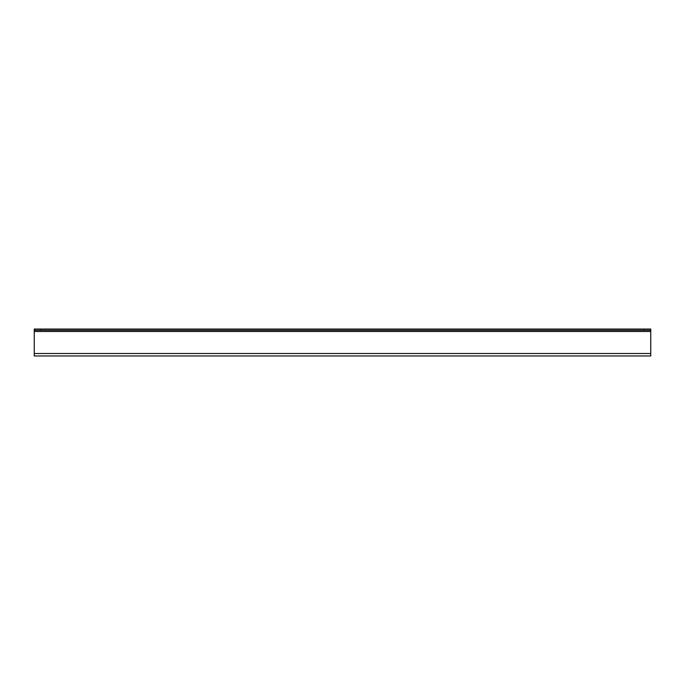 <?xml version="1.0" encoding="UTF-8"?>
<svg xmlns="http://www.w3.org/2000/svg" width="685" height="685" viewBox="0 0 685 685"><rect width="100%" height="100%" fill="white"/><g stroke="black" fill="none" stroke-linecap="round" stroke-linejoin="round"><path stroke-width="1.03" d="M650.75 331.48L650.75 329.04L650.75 330.273L34.25 330.273L34.25 329.04L34.25 355.96L650.75 355.96L650.75 331.48L34.25 331.48M650.75 329.04L644.328 329.04L644.328 330.273M40.672 330.273L40.672 329.04L34.25 329.04M40.672 329.04L644.328 329.04M34.25 353.52L650.75 353.52"/></g></svg>
